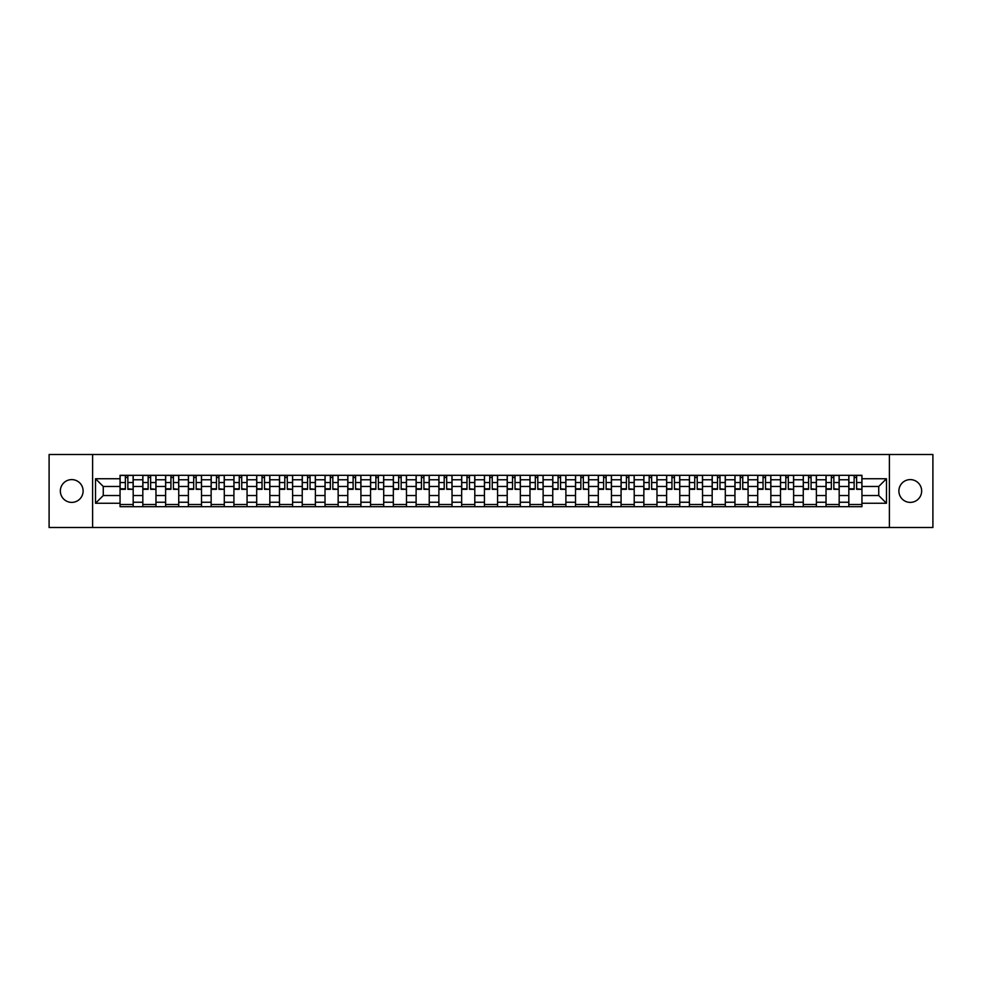 <?xml version="1.0" encoding="UTF-8"?>
<svg xmlns="http://www.w3.org/2000/svg" width="982" height="982" viewBox="0 0 982 982"><rect width="100%" height="100%" fill="white"/><g stroke="black" fill="none" stroke-linecap="round" stroke-linejoin="round"><path stroke-width="1.47" d="M910.277 479.609A11.391 11.391 0 0 0 898.886 491A11.391 11.391 0 0 0 910.277 502.391A11.391 11.391 0 0 0 921.656 491A11.391 11.391 0 0 0 910.277 479.609M71.723 479.609A11.391 11.391 0 0 0 60.344 491A11.391 11.391 0 0 0 71.723 502.391A11.391 11.391 0 0 0 83.114 491A11.391 11.391 0 0 0 71.723 479.609M889.397 527.494L932.9 527.494L932.9 454.506L49.1 454.506L49.1 527.494L889.397 527.494L889.397 454.506M142.82 506.687L142.82 479.756L133.184 479.756L133.184 506.687M133.184 479.756L133.184 475.313M142.82 479.756L142.82 475.313M155.966 475.313L155.966 506.687M165.602 506.687L165.602 475.313M178.736 475.313L178.736 506.687M188.372 506.687L188.372 475.313M201.506 475.313L201.506 506.687M211.142 506.687L211.142 475.313M224.289 475.313L224.289 506.687M233.912 506.687L233.912 475.313M247.059 475.313L247.059 506.687M256.695 506.687L256.695 475.313M269.829 475.313L269.829 506.687M279.465 506.687L279.465 475.313M292.599 475.313L292.599 506.687M302.235 506.687L302.235 475.313M315.382 475.313L315.382 506.687M325.017 506.687L325.017 475.313M338.152 475.313L338.152 506.687M347.788 506.687L347.788 475.313M360.922 475.313L360.922 506.687M370.558 506.687L370.558 475.313M383.704 475.313L383.704 506.687M393.34 506.687L393.34 475.313M406.474 475.313L406.474 506.687M416.11 506.687L416.11 475.313M429.244 475.313L429.244 506.687M438.88 506.687L438.88 475.313M452.027 475.313L452.027 506.687M461.663 506.687L461.663 475.313M474.797 475.313L474.797 506.687M484.433 506.687L484.433 475.313M497.567 475.313L497.567 506.687M507.203 506.687L507.203 475.313M520.337 475.313L520.337 506.687M529.973 506.687L529.973 475.313M543.12 475.313L543.12 506.687M552.756 506.687L552.756 475.313M565.89 475.313L565.89 506.687M575.526 506.687L575.526 475.313M588.66 475.313L588.66 506.687M598.296 506.687L598.296 475.313M611.442 475.313L611.442 506.687M621.078 506.687L621.078 475.313M634.212 475.313L634.212 506.687M643.848 506.687L643.848 475.313M656.983 475.313L656.983 506.687M666.618 506.687L666.618 475.313M679.765 475.313L679.765 506.687M689.401 506.687L689.401 475.313M702.535 475.313L702.535 506.687M712.171 506.687L712.171 475.313M725.305 475.313L725.305 506.687M734.941 506.687L734.941 475.313M748.088 475.313L748.088 506.687M757.711 506.687L757.711 475.313M770.858 475.313L770.858 506.687M780.494 506.687L780.494 475.313M793.628 475.313L793.628 506.687M803.264 506.687L803.264 475.313M816.398 475.313L816.398 506.687M826.034 506.687L826.034 475.313M839.18 475.313L839.18 506.687M848.816 506.687L848.816 475.313M848.816 495.529L839.18 495.529M826.034 495.529L816.398 495.529M803.264 495.529L793.628 495.529M780.494 495.529L770.858 495.529M757.711 495.529L748.088 495.529M734.941 495.529L725.305 495.529M712.171 495.529L702.535 495.529M689.401 495.529L679.765 495.529M666.618 495.529L656.983 495.529M643.848 495.529L634.212 495.529M621.078 495.529L611.442 495.529M598.296 495.529L588.66 495.529M575.526 495.529L565.89 495.529M552.756 495.529L543.12 495.529M529.973 495.529L520.337 495.529M507.203 495.529L497.567 495.529M484.433 495.529L474.797 495.529M461.663 495.529L452.027 495.529M438.88 495.529L429.244 495.529M416.11 495.529L406.474 495.529M393.34 495.529L383.704 495.529M370.558 495.529L360.922 495.529M347.788 495.529L338.152 495.529M325.017 495.529L315.382 495.529M302.235 495.529L292.599 495.529M279.465 495.529L269.829 495.529M256.695 495.529L247.059 495.529M233.912 495.529L224.289 495.529M211.142 495.529L201.506 495.529M188.372 495.529L178.736 495.529M165.602 495.529L155.966 495.529M142.82 495.529L133.184 495.529M848.816 486.471L839.18 486.471M826.034 486.471L816.398 486.471M803.264 486.471L793.628 486.471M780.494 486.471L770.858 486.471M757.711 486.471L748.088 486.471M734.941 486.471L725.305 486.471M712.171 486.471L702.535 486.471M689.401 486.471L679.765 486.471M666.618 486.471L656.983 486.471M643.848 486.471L634.212 486.471M621.078 486.471L611.442 486.471M598.296 486.471L588.66 486.471M575.526 486.471L565.89 486.471M552.756 486.471L543.12 486.471M529.973 486.471L520.337 486.471M507.203 486.471L497.567 486.471M484.433 486.471L474.797 486.471M461.663 486.471L452.027 486.471M438.88 486.471L429.244 486.471M416.11 486.471L406.474 486.471M393.34 486.471L383.704 486.471M370.558 486.471L360.922 486.471M347.788 486.471L338.152 486.471M325.017 486.471L315.382 486.471M302.235 486.471L292.599 486.471M279.465 486.471L269.829 486.471M256.695 486.471L247.059 486.471M233.912 486.471L224.289 486.471M211.142 486.471L201.506 486.471M188.372 486.471L178.736 486.471M165.602 486.471L155.966 486.471M142.82 486.471L133.184 486.471M103.257 495.529L120.049 495.529L120.049 486.471L103.257 486.471L103.257 495.529L95.524 503.263L95.524 478.737L120.049 478.737L120.049 486.471M861.951 486.471L861.951 495.529L878.743 495.529L878.743 486.471L861.951 486.471L861.951 475.313L120.049 475.313L120.049 478.737M861.951 478.737L886.476 478.737L886.476 503.263L861.951 503.263L861.951 495.529M120.049 495.529L120.049 506.687L861.951 506.687L861.951 503.263M120.049 503.263L95.524 503.263M92.603 527.494L92.603 454.506M133.184 504.502L120.049 504.502M125.377 477.498L127.856 477.498M155.966 504.502L142.82 504.502M148.147 477.498L150.639 477.498M178.736 504.502L165.602 504.502M170.929 477.498L173.409 477.498M201.506 504.502L188.372 504.502M193.7 477.498L196.179 477.498M224.289 504.502L211.142 504.502M216.47 477.498L218.949 477.498M247.059 504.502L233.912 504.502M239.252 477.498L241.732 477.498M269.829 504.502L256.695 504.502M262.022 477.498L264.502 477.498M292.599 504.502L279.465 504.502M284.792 477.498L287.272 477.498M315.382 504.502L302.235 504.502M307.562 477.498L310.054 477.498M338.152 504.502L325.017 504.502M330.345 477.498L332.824 477.498M360.922 504.502L347.788 504.502M353.115 477.498L355.594 477.498M383.704 504.502L370.558 504.502M375.885 477.498L378.377 477.498M406.474 504.502L393.34 504.502M398.667 477.498L401.147 477.498M429.244 504.502L416.11 504.502M421.438 477.498L423.917 477.498M452.027 504.502L438.88 504.502M444.208 477.498L446.687 477.498M474.797 504.502L461.663 504.502M466.99 477.498L469.47 477.498M497.567 504.502L484.433 504.502M489.76 477.498L492.24 477.498M520.337 504.502L507.203 504.502M512.53 477.498L515.01 477.498M543.12 504.502L529.973 504.502M535.313 477.498L537.792 477.498M565.89 504.502L552.756 504.502M558.083 477.498L560.562 477.498M588.66 504.502L575.526 504.502M580.853 477.498L583.333 477.498M611.442 504.502L598.296 504.502M603.623 477.498L606.115 477.498M634.212 504.502L621.078 504.502M626.406 477.498L628.885 477.498M656.983 504.502L643.848 504.502M649.176 477.498L651.655 477.498M679.765 504.502L666.618 504.502M671.946 477.498L674.438 477.498M702.535 504.502L689.401 504.502M694.728 477.498L697.208 477.498M725.305 504.502L712.171 504.502M717.498 477.498L719.978 477.498M748.088 504.502L734.941 504.502M740.268 477.498L742.748 477.498M770.858 504.502L757.711 504.502M763.051 477.498L765.53 477.498M793.628 504.502L780.494 504.502M785.821 477.498L788.301 477.498M816.398 504.502L803.264 504.502M808.591 477.498L811.071 477.498M839.18 504.502L826.034 504.502M831.361 477.498L833.853 477.498M861.951 504.502L848.816 504.502M854.144 477.498L856.623 477.498M95.524 478.737L103.257 486.471M878.743 495.529L886.476 503.263M878.743 486.471L886.476 478.737M127.856 488.815L133.11 489.318L127.856 489.318L127.856 475.448L133.11 475.448L130.201 475.448M133.11 488.815L133.11 475.448M125.377 477.35L127.856 477.35M123.045 475.448L120.123 475.448L120.123 489.318L125.377 489.318L125.377 475.448L123.266 475.448M120.123 475.448L129.98 475.448M150.639 488.815L155.893 489.318L150.639 489.318L150.639 475.448L155.893 475.448L152.971 475.448M155.893 488.815L155.893 475.448M148.147 477.35L150.639 477.35M145.815 475.448L142.893 475.448L142.893 489.318L148.147 489.318L148.147 475.448L146.036 475.448M142.893 475.448L152.75 475.448M173.409 488.815L178.663 489.318L173.409 489.318L173.409 475.448L178.663 475.448L175.741 475.448M178.663 488.815L178.663 475.448M170.929 477.35L173.409 477.35M168.585 475.448L165.676 475.448L165.676 489.318L170.929 489.318L170.929 475.448L168.806 475.448M165.676 475.448L175.52 475.448M196.179 488.815L201.433 489.318L196.179 489.318L196.179 475.448L201.433 475.448L198.511 475.448M201.433 488.815L201.433 475.448M193.7 477.35L196.179 477.35M191.367 475.448L188.446 475.448L188.446 489.318L193.7 489.318L193.7 475.448L191.588 475.448M188.446 475.448L198.303 475.448M218.949 488.815L224.215 489.318L218.949 489.318L218.949 475.448L224.215 475.448L221.294 475.448M224.215 488.815L224.215 475.448M216.47 477.35L218.949 477.35M214.137 475.448L211.216 475.448L211.216 489.318L216.47 489.318L216.47 475.448L214.358 475.448M211.216 475.448L221.073 475.448M241.732 488.815L246.985 489.318L241.732 489.318L241.732 475.448L246.985 475.448L244.064 475.448M246.985 488.815L246.985 475.448M239.252 477.35L241.732 477.35M236.907 475.448L233.986 475.448L233.986 489.318L239.252 489.318L239.252 475.448L237.128 475.448M233.986 475.448L243.843 475.448M264.502 488.815L269.755 489.318L264.502 489.318L264.502 475.448L269.755 475.448L266.834 475.448M269.755 488.815L269.755 475.448M262.022 477.35L264.502 477.35M259.69 475.448L256.768 475.448L256.768 489.318L262.022 489.318L262.022 475.448L259.899 475.448M256.768 475.448L266.625 475.448M287.272 488.815L292.538 489.318L287.272 489.318L287.272 475.448L292.538 475.448L289.616 475.448M292.538 488.815L292.538 475.448M284.792 477.35L287.272 477.35M282.46 475.448L279.539 475.448L279.539 489.318L284.792 489.318L284.792 475.448L282.681 475.448M279.539 475.448L289.395 475.448M310.054 488.815L315.308 489.318L310.054 489.318L310.054 475.448L315.308 475.448L312.386 475.448M315.308 488.815L315.308 475.448M307.562 477.35L310.054 477.35M305.23 475.448L302.309 475.448L302.309 489.318L307.562 489.318L307.562 475.448L305.451 475.448M302.309 475.448L312.166 475.448M332.824 488.815L338.078 489.318L332.824 489.318L332.824 475.448L338.078 475.448L335.157 475.448M338.078 488.815L338.078 475.448M330.345 477.35L332.824 477.35M328.013 475.448L325.091 475.448L325.091 489.318L330.345 489.318L330.345 475.448L328.221 475.448M325.091 475.448L334.936 475.448M355.594 488.815L360.848 489.318L355.594 489.318L355.594 475.448L360.848 475.448L357.939 475.448M360.848 488.815L360.848 475.448M353.115 477.35L355.594 477.35M350.783 475.448L347.861 475.448L347.861 489.318L353.115 489.318L353.115 475.448L351.004 475.448M347.861 475.448L357.718 475.448M378.377 488.815L383.631 489.318L378.377 489.318L378.377 475.448L383.631 475.448L380.709 475.448M383.631 488.815L383.631 475.448M375.885 477.35L378.377 477.35M373.553 475.448L370.631 475.448L370.631 489.318L375.885 489.318L375.885 475.448L373.774 475.448M370.631 475.448L380.488 475.448M401.147 488.815L406.401 489.318L401.147 489.318L401.147 475.448L406.401 475.448L403.479 475.448M406.401 488.815L406.401 475.448M398.667 477.35L401.147 477.35M396.323 475.448L393.414 475.448L393.414 489.318L398.667 489.318L398.667 475.448L396.544 475.448M393.414 475.448L403.258 475.448M423.917 488.815L429.171 489.318L423.917 489.318L423.917 475.448L429.171 475.448L426.249 475.448M429.171 488.815L429.171 475.448M421.438 477.35L423.917 477.35M419.105 475.448L416.184 475.448L416.184 489.318L421.438 489.318L421.438 475.448L419.326 475.448M416.184 475.448L426.041 475.448M446.687 488.815L451.953 489.318L446.687 489.318L446.687 475.448L451.953 475.448L449.032 475.448M451.953 488.815L451.953 475.448M444.208 477.35L446.687 477.35M441.875 475.448L438.954 475.448L438.954 489.318L444.208 489.318L444.208 475.448L442.096 475.448M438.954 475.448L448.811 475.448M469.47 488.815L474.723 489.318L469.47 489.318L469.47 475.448L474.723 475.448L471.802 475.448M474.723 488.815L474.723 475.448M466.99 477.35L469.47 477.35M464.646 475.448L461.724 475.448L461.724 489.318L466.99 489.318L466.99 475.448L464.867 475.448M461.724 475.448L471.581 475.448M492.24 488.815L497.493 489.318L492.24 489.318L492.24 475.448L497.493 475.448L494.572 475.448M497.493 488.815L497.493 475.448M489.76 477.35L492.24 477.35M487.428 475.448L484.507 475.448L484.507 489.318L489.76 489.318L489.76 475.448L487.637 475.448M484.507 475.448L494.363 475.448M515.01 488.815L520.276 489.318L515.01 489.318L515.01 475.448L520.276 475.448L517.354 475.448M520.276 488.815L520.276 475.448M512.53 477.35L515.01 477.35M510.198 475.448L507.277 475.448L507.277 489.318L512.53 489.318L512.53 475.448L510.419 475.448M507.277 475.448L517.133 475.448M537.792 488.815L543.046 489.318L537.792 489.318L537.792 475.448L543.046 475.448L540.125 475.448M543.046 488.815L543.046 475.448M535.313 477.35L537.792 477.35M532.968 475.448L530.047 475.448L530.047 489.318L535.313 489.318L535.313 475.448L533.189 475.448M530.047 475.448L539.904 475.448M560.562 488.815L565.816 489.318L560.562 489.318L560.562 475.448L565.816 475.448L562.895 475.448M565.816 488.815L565.816 475.448M558.083 477.35L560.562 477.35M555.751 475.448L552.829 475.448L552.829 489.318L558.083 489.318L558.083 475.448L555.959 475.448M552.829 475.448L562.674 475.448M583.333 488.815L588.586 489.318L583.333 489.318L583.333 475.448L588.586 475.448L585.677 475.448M588.586 488.815L588.586 475.448M580.853 477.35L583.333 477.35M578.521 475.448L575.599 475.448L575.599 489.318L580.853 489.318L580.853 475.448L578.742 475.448M575.599 475.448L585.456 475.448M606.115 488.815L611.369 489.318L606.115 489.318L606.115 475.448L611.369 475.448L608.447 475.448M611.369 488.815L611.369 475.448M603.623 477.35L606.115 477.35M601.291 475.448L598.369 475.448L598.369 489.318L603.623 489.318L603.623 475.448L601.512 475.448M598.369 475.448L608.226 475.448M628.885 488.815L634.139 489.318L628.885 489.318L628.885 475.448L634.139 475.448L631.217 475.448M634.139 488.815L634.139 475.448M626.406 477.35L628.885 477.35M624.061 475.448L621.152 475.448L621.152 489.318L626.406 489.318L626.406 475.448L624.282 475.448M621.152 475.448L630.996 475.448M651.655 488.815L656.909 489.318L651.655 489.318L651.655 475.448L656.909 475.448L653.987 475.448M656.909 488.815L656.909 475.448M649.176 477.35L651.655 477.35M646.843 475.448L643.922 475.448L643.922 489.318L649.176 489.318L649.176 475.448L647.064 475.448M643.922 475.448L653.779 475.448M674.438 488.815L679.691 489.318L674.438 489.318L674.438 475.448L679.691 475.448L676.77 475.448M679.691 488.815L679.691 475.448M671.946 477.35L674.438 477.35M669.614 475.448L666.692 475.448L666.692 489.318L671.946 489.318L671.946 475.448L669.834 475.448M666.692 475.448L676.549 475.448M697.208 488.815L702.461 489.318L697.208 489.318L697.208 475.448L702.461 475.448L699.54 475.448M702.461 488.815L702.461 475.448M694.728 477.35L697.208 477.35M692.384 475.448L689.462 475.448L689.462 489.318L694.728 489.318L694.728 475.448L692.605 475.448M689.462 475.448L699.319 475.448M719.978 488.815L725.232 489.318L719.978 489.318L719.978 475.448L725.232 475.448L722.31 475.448M725.232 488.815L725.232 475.448M717.498 477.35L719.978 477.35M715.166 475.448L712.245 475.448L712.245 489.318L717.498 489.318L717.498 475.448L715.375 475.448M712.245 475.448L722.101 475.448M742.748 488.815L748.014 489.318L742.748 489.318L742.748 475.448L748.014 475.448L745.092 475.448M748.014 488.815L748.014 475.448M740.268 477.35L742.748 477.35M737.936 475.448L735.015 475.448L735.015 489.318L740.268 489.318L740.268 475.448L738.157 475.448M735.015 475.448L744.872 475.448M765.53 488.815L770.784 489.318L765.53 489.318L765.53 475.448L770.784 475.448L767.863 475.448M770.784 488.815L770.784 475.448M763.051 477.35L765.53 477.35M760.706 475.448L757.785 475.448L757.785 489.318L763.051 489.318L763.051 475.448L760.927 475.448M757.785 475.448L767.642 475.448M788.301 488.815L793.554 489.318L788.301 489.318L788.301 475.448L793.554 475.448L790.633 475.448M793.554 488.815L793.554 475.448M785.821 477.35L788.301 477.35M783.489 475.448L780.567 475.448L780.567 489.318L785.821 489.318L785.821 475.448L783.697 475.448M780.567 475.448L790.412 475.448M811.071 488.815L816.324 489.318L811.071 489.318L811.071 475.448L816.324 475.448L813.415 475.448M816.324 488.815L816.324 475.448M808.591 477.35L811.071 477.35M806.259 475.448L803.337 475.448L803.337 489.318L808.591 489.318L808.591 475.448L806.48 475.448M803.337 475.448L813.194 475.448M833.853 488.815L839.107 489.318L833.853 489.318L833.853 475.448L839.107 475.448L836.185 475.448M839.107 488.815L839.107 475.448M831.361 477.35L833.853 477.35M829.029 475.448L826.108 475.448L826.108 489.318L831.361 489.318L831.361 475.448L829.25 475.448M826.108 475.448L835.964 475.448M856.623 488.815L861.877 489.318L856.623 489.318L856.623 475.448L861.877 475.448L858.955 475.448M861.877 488.815L861.877 475.448M854.144 477.35L856.623 477.35M851.799 475.448L848.89 475.448L848.89 489.318L854.144 489.318L854.144 475.448L852.02 475.448M848.89 475.448L858.734 475.448M826.034 479.756L816.398 479.756M803.264 479.756L793.628 479.756M780.494 479.756L770.858 479.756M757.711 479.756L748.088 479.756M734.941 479.756L725.305 479.756M712.171 479.756L702.535 479.756M689.401 479.756L679.765 479.756M666.618 479.756L656.983 479.756M643.848 479.756L634.212 479.756M621.078 479.756L611.442 479.756M598.296 479.756L588.66 479.756M575.526 479.756L565.89 479.756M552.756 479.756L543.12 479.756M529.973 479.756L520.337 479.756M507.203 479.756L497.567 479.756M484.433 479.756L474.797 479.756M461.663 479.756L452.027 479.756M438.88 479.756L429.244 479.756M416.11 479.756L406.474 479.756M393.34 479.756L383.704 479.756M370.558 479.756L360.922 479.756M347.788 479.756L338.152 479.756M325.017 479.756L315.382 479.756M302.235 479.756L292.599 479.756M279.465 479.756L269.829 479.756M256.695 479.756L247.059 479.756M233.912 479.756L224.289 479.756M211.142 479.756L201.506 479.756M188.372 479.756L178.736 479.756M165.602 479.756L155.966 479.756M848.816 479.756L839.18 479.756M826.034 502.244L816.398 502.244M803.264 502.244L793.628 502.244M780.494 502.244L770.858 502.244M757.711 502.244L748.088 502.244M734.941 502.244L725.305 502.244M712.171 502.244L702.535 502.244M689.401 502.244L679.765 502.244M666.618 502.244L656.983 502.244M643.848 502.244L634.212 502.244M621.078 502.244L611.442 502.244M598.296 502.244L588.66 502.244M575.526 502.244L565.89 502.244M552.756 502.244L543.12 502.244M529.973 502.244L520.337 502.244M507.203 502.244L497.567 502.244M484.433 502.244L474.797 502.244M461.663 502.244L452.027 502.244M438.88 502.244L429.244 502.244M416.11 502.244L406.474 502.244M393.34 502.244L383.704 502.244M370.558 502.244L360.922 502.244M347.788 502.244L338.152 502.244M325.017 502.244L315.382 502.244M302.235 502.244L292.599 502.244M279.465 502.244L269.829 502.244M256.695 502.244L247.059 502.244M233.912 502.244L224.289 502.244M211.142 502.244L201.506 502.244M188.372 502.244L178.736 502.244M165.602 502.244L155.966 502.244M142.82 502.244L133.184 502.244M848.816 502.244L839.18 502.244M127.856 482.543L133.11 482.543M120.123 488.815L125.377 488.815M120.123 482.543L125.377 482.543M150.639 482.543L155.893 482.543M142.893 488.815L148.147 488.815M142.893 482.543L148.147 482.543M173.409 482.543L178.663 482.543M165.676 488.815L170.929 488.815M165.676 482.543L170.929 482.543M196.179 482.543L201.433 482.543M188.446 488.815L193.7 488.815M188.446 482.543L193.7 482.543M218.949 482.543L224.215 482.543M211.216 488.815L216.47 488.815M211.216 482.543L216.47 482.543M241.732 482.543L246.985 482.543M233.986 488.815L239.252 488.815M233.986 482.543L239.252 482.543M264.502 482.543L269.755 482.543M256.768 488.815L262.022 488.815M256.768 482.543L262.022 482.543M287.272 482.543L292.538 482.543M279.539 488.815L284.792 488.815M279.539 482.543L284.792 482.543M310.054 482.543L315.308 482.543M302.309 488.815L307.562 488.815M302.309 482.543L307.562 482.543M332.824 482.543L338.078 482.543M325.091 488.815L330.345 488.815M325.091 482.543L330.345 482.543M355.594 482.543L360.848 482.543M347.861 488.815L353.115 488.815M347.861 482.543L353.115 482.543M378.377 482.543L383.631 482.543M370.631 488.815L375.885 488.815M370.631 482.543L375.885 482.543M401.147 482.543L406.401 482.543M393.414 488.815L398.667 488.815M393.414 482.543L398.667 482.543M423.917 482.543L429.171 482.543M416.184 488.815L421.438 488.815M416.184 482.543L421.438 482.543M446.687 482.543L451.953 482.543M438.954 488.815L444.208 488.815M438.954 482.543L444.208 482.543M469.47 482.543L474.723 482.543M461.724 488.815L466.99 488.815M461.724 482.543L466.99 482.543M492.24 482.543L497.493 482.543M484.507 488.815L489.76 488.815M484.507 482.543L489.76 482.543M515.01 482.543L520.276 482.543M507.277 488.815L512.53 488.815M507.277 482.543L512.53 482.543M537.792 482.543L543.046 482.543M530.047 488.815L535.313 488.815M530.047 482.543L535.313 482.543M560.562 482.543L565.816 482.543M552.829 488.815L558.083 488.815M552.829 482.543L558.083 482.543M583.333 482.543L588.586 482.543M575.599 488.815L580.853 488.815M575.599 482.543L580.853 482.543M606.115 482.543L611.369 482.543M598.369 488.815L603.623 488.815M598.369 482.543L603.623 482.543M628.885 482.543L634.139 482.543M621.152 488.815L626.406 488.815M621.152 482.543L626.406 482.543M651.655 482.543L656.909 482.543M643.922 488.815L649.176 488.815M643.922 482.543L649.176 482.543M674.438 482.543L679.691 482.543M666.692 488.815L671.946 488.815M666.692 482.543L671.946 482.543M697.208 482.543L702.461 482.543M689.462 488.815L694.728 488.815M689.462 482.543L694.728 482.543M719.978 482.543L725.232 482.543M712.245 488.815L717.498 488.815M712.245 482.543L717.498 482.543M742.748 482.543L748.014 482.543M735.015 488.815L740.268 488.815M735.015 482.543L740.268 482.543M765.53 482.543L770.784 482.543M757.785 488.815L763.051 488.815M757.785 482.543L763.051 482.543M788.301 482.543L793.554 482.543M780.567 488.815L785.821 488.815M780.567 482.543L785.821 482.543M811.071 482.543L816.324 482.543M803.337 488.815L808.591 488.815M803.337 482.543L808.591 482.543M833.853 482.543L839.107 482.543M826.108 488.815L831.361 488.815M826.108 482.543L831.361 482.543M856.623 482.543L861.877 482.543M848.89 488.815L854.144 488.815M848.89 482.543L854.144 482.543"/></g></svg>
